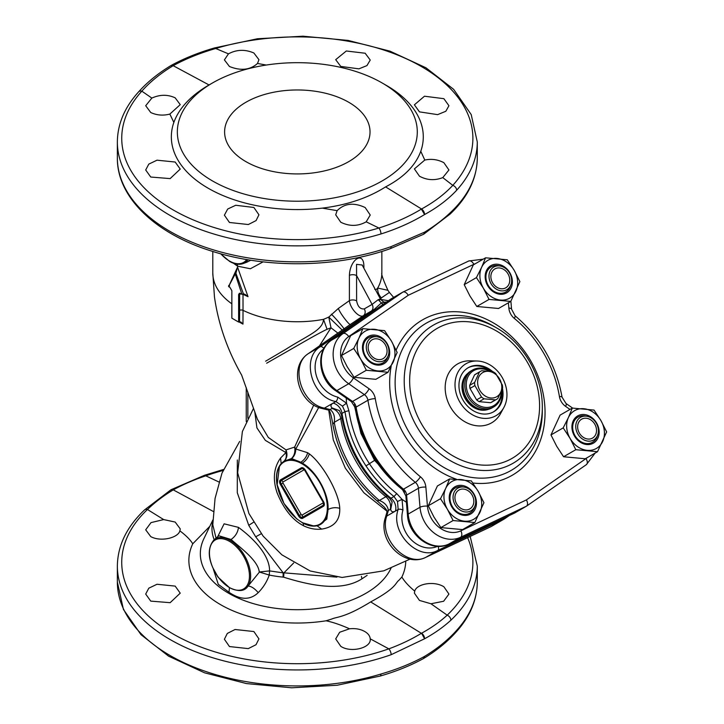 <?xml version="1.0" encoding="UTF-8"?>
<svg xmlns="http://www.w3.org/2000/svg" width="724" height="724" viewBox="0 0 724 724"><rect width="100%" height="100%" fill="white"/><g stroke="black" fill="none" stroke-linecap="round" stroke-linejoin="round"><path stroke-width="1.09" d="M362.869 328.642L350.642 335.692L341.52 355.511L347.194 366.769L354.108 377.322L366.335 370.263L360.652 359.004A21.811 17.81 60 0 0 377.81 370.914A21.811 17.81 60 0 0 393.232 362.009A21.811 17.81 60 0 0 391.494 341.194A21.811 17.81 60 0 0 374.344 329.284A21.811 17.81 60 0 0 358.914 338.189L362.869 328.642L384.589 330.642L391.494 341.194L397.177 352.452L388.055 372.263L366.335 370.263M353.737 348.452L358.914 338.189A21.811 17.81 60 0 0 360.652 359.004L353.737 348.452L341.52 355.511M475.297 263.726A25.449 20.779 60 0 0 473.84 264.332L408.282 295.265L348.715 336.579A25.449 20.779 60 0 0 353.403 377.883L369.068 388.752A12.724 10.389 -120 0 1 375.285 398.634A108.157 88.31 60 0 0 420.409 476.781A12.724 10.389 -120 0 1 425.857 487.116L427.441 506.121A25.449 20.779 60 0 0 460.862 530.828A5.457 3.14 64.7 0 1 460.6 537.271L448.78 544.086A5.457 3.14 64.7 0 1 448.645 544.158L514.619 513.026L526.556 506.121L586.377 464.645A5.457 3.14 -124.7 0 0 585.997 458.591A25.449 20.779 60 0 0 587.245 457.631M353.403 377.883A5.457 1.575 124.8 0 1 348.697 383.747L336.886 390.562A5.457 1.575 124.8 0 1 335.746 390.761L351.412 401.63A5.457 1.575 -55.2 0 0 352.552 401.44A7.267 5.937 -120 0 1 356.099 407.087A113.614 92.763 60 0 0 403.494 489.171A7.267 5.937 -120 0 1 406.607 495.08A5.457 1.575 175.2 0 0 405.874 495.958L407.458 514.963A5.457 1.575 -4.8 0 1 408.191 514.076L420.011 507.262A30.906 25.231 -120 0 0 460.6 537.271L526.429 506.203C527.923 504.972 527.923 502.863 526.42 499.895L585.997 458.591M391.005 298.931L331.058 340.488A5.457 3.14 55.3 0 1 331.185 340.407L343.004 333.592L402.825 292.107L391.005 298.931L331.185 340.407A30.906 25.231 60 0 0 336.886 390.562L352.552 401.44L364.362 394.616L348.697 383.747A30.906 25.231 -120 0 1 343.004 333.592A5.457 3.14 55.3 0 1 348.715 336.579M408.282 295.265C406.454 292.478 404.635 291.428 402.825 292.107L468.79 260.975A5.457 3.14 -115.3 0 0 468.654 261.047L403.096 291.98M597.372 435.803A14.543 11.874 -120 0 1 592.531 442.283L592.214 442.473A14.543 11.874 60 0 1 574.666 435.812A14.543 11.874 60 0 1 577.671 417.277L577.996 417.096A14.543 11.874 -120 0 1 586.024 416.155M592.214 442.473A14.543 11.874 60 0 0 592.214 442.464L592.531 442.283A14.543 11.874 -120 0 1 574.983 435.631A14.543 11.874 -120 0 1 577.996 417.096L577.671 417.277M574.422 435.957A15.72 12.842 -120 0 1 577.671 415.92A15.72 12.842 -120 0 1 596.657 423.115A15.72 12.842 -120 0 1 593.399 443.151A15.72 12.842 -120 0 1 574.422 435.957M581.625 419.196A10.905 8.905 60 0 0 579.372 433.097A10.905 8.905 60 0 0 592.531 438.083A10.905 8.905 60 0 0 594.793 424.192A10.905 8.905 60 0 0 581.625 419.196M568.376 417.621A21.811 17.81 60 0 0 570.114 438.436A21.811 17.81 60 0 0 587.273 450.346A21.811 17.81 60 0 0 602.694 441.441A21.811 17.81 60 0 0 600.956 420.626A21.811 17.81 60 0 0 583.806 408.716A21.811 17.81 60 0 0 568.376 417.621L572.331 408.074L594.051 410.074L600.956 420.626L606.64 431.893L597.517 451.704L575.797 449.704L570.114 438.436L563.2 427.884L568.376 417.621M563.2 427.884L550.973 434.943L556.656 446.201L563.571 456.754L575.797 449.704M572.331 408.074L560.105 415.133L550.973 434.943M563.571 456.754L585.291 458.763L597.517 451.704M474.673 506.637A14.543 11.874 -120 0 1 469.831 513.126L469.514 513.307A14.543 11.874 60 0 1 451.966 506.655A14.543 11.874 60 0 1 454.971 488.121L455.296 487.94A14.543 11.874 -120 0 1 463.324 486.99M469.514 513.307L469.831 513.126A14.543 11.874 -120 0 1 452.283 506.465A14.543 11.874 -120 0 1 455.296 487.94L454.971 488.121M451.722 506.791A15.72 12.842 -120 0 1 454.971 486.754A15.72 12.842 -120 0 1 473.958 493.958A15.72 12.842 -120 0 1 470.7 513.995A15.72 12.842 -120 0 1 451.722 506.791M458.926 490.039A10.905 8.905 60 0 0 456.672 503.931A10.905 8.905 60 0 0 469.831 508.927A10.905 8.905 60 0 0 472.093 495.026A10.905 8.905 60 0 0 458.926 490.039M445.676 488.465A21.811 17.81 60 0 0 447.414 509.28A21.811 17.81 60 0 0 464.573 521.189A21.811 17.81 60 0 0 479.994 512.284A21.811 17.81 60 0 0 478.256 491.469A21.811 17.81 60 0 0 461.107 479.56A21.811 17.81 60 0 0 445.676 488.465L449.631 478.917L471.351 480.917L478.256 491.469L483.94 502.728L474.817 522.538L453.097 520.538L447.414 509.28L440.5 498.727L445.676 488.465M440.5 498.727L428.273 505.786L433.957 517.045L440.871 527.597L453.097 520.538M449.631 478.917L437.405 485.976L428.273 505.786M440.871 527.597L462.591 529.597L474.817 522.538M387.91 356.362A14.543 11.874 -120 0 1 383.068 362.851L382.752 363.032A14.543 11.874 60 0 1 365.204 356.371A14.543 11.874 60 0 1 368.208 337.846L368.534 337.665A14.543 11.874 -120 0 1 376.561 336.714M382.752 363.032L383.068 362.851A14.543 11.874 -120 0 1 365.52 356.19A14.543 11.874 -120 0 1 368.534 337.665L368.208 337.846M364.959 356.516A15.72 12.842 -120 0 1 368.208 336.479A15.72 12.842 -120 0 1 387.195 343.674A15.72 12.842 -120 0 1 383.937 363.71A15.72 12.842 -120 0 1 364.959 356.516M372.163 339.764A10.905 8.905 60 0 0 369.91 353.656A10.905 8.905 60 0 0 383.068 358.651A10.905 8.905 60 0 0 385.331 344.751A10.905 8.905 60 0 0 372.163 339.764M354.108 377.322L375.828 379.322L388.055 372.263M510.61 285.518A14.543 11.874 -120 0 1 505.768 292.007L505.452 292.188A14.543 11.874 60 0 1 487.904 285.537A14.543 11.874 60 0 1 490.908 267.002L491.234 266.821A14.543 11.874 -120 0 1 499.261 265.88M505.452 292.188L505.768 292.007A14.543 11.874 -120 0 1 488.22 285.356A14.543 11.874 -120 0 1 491.234 266.821L490.908 267.002M487.659 285.672A15.72 12.842 -120 0 1 490.908 265.636A15.72 12.842 -120 0 1 509.895 272.839A15.72 12.842 -120 0 1 506.637 292.876A15.72 12.842 -120 0 1 487.659 285.672M494.863 268.921A10.905 8.905 60 0 0 492.61 282.822A10.905 8.905 60 0 0 505.768 287.808A10.905 8.905 60 0 0 508.031 273.916A10.905 8.905 60 0 0 494.863 268.921M481.614 267.346A21.811 17.81 60 0 0 483.351 288.161A21.811 17.81 60 0 0 500.51 300.071A21.811 17.81 60 0 0 515.931 291.166A21.811 17.81 60 0 0 514.194 270.351A21.811 17.81 60 0 0 497.044 258.441A21.811 17.81 60 0 0 481.614 267.346L485.569 257.798L507.289 259.798L514.194 270.351L519.877 281.609L510.755 301.428L489.035 299.419L483.351 288.161L476.437 277.609L481.614 267.346M476.437 277.609L464.211 284.668L469.894 295.926L476.808 306.478L489.035 299.419M485.569 257.798L473.342 264.857L464.211 284.668M476.808 306.478L498.528 308.478L510.755 301.428M477.016 361.005L470.129 360.833A34.001 27.765 60 0 0 457.622 363.937A34.001 27.765 60 0 0 450.581 407.268A34.001 27.765 60 0 0 491.623 422.834A34.001 27.765 60 0 0 500.565 413.549L503.868 407.503A29.992 24.489 -120 0 1 495.985 415.685A29.992 24.489 -120 0 1 459.776 401.956A29.992 24.489 -120 0 1 465.994 363.738A29.992 24.489 -120 0 1 477.016 361.005A29.992 24.489 -120 0 1 502.194 377.466A29.992 24.489 -120 0 1 503.868 407.503M492.709 371.647A25.449 20.779 60 0 0 468.265 367.674A25.449 20.779 60 0 0 462.989 400.101A25.449 20.779 60 0 0 493.714 411.748A25.449 20.779 60 0 0 502.492 388.589M467.813 367.937A25.449 20.779 -120 0 1 490.591 371.168M501.841 390.661A25.449 20.779 -120 0 1 493.252 412.001M488.537 409.286A20.906 17.068 -120 0 1 465.297 398.77A20.906 17.068 -120 0 1 467.804 373.385M483.523 409.712A20.906 17.068 -120 0 1 466.202 398.245A20.906 17.068 -120 0 1 464.935 377.512M489.84 371.05A21.268 17.367 60 0 0 472.537 370.036A21.268 17.367 -120 0 0 468.129 397.132A21.268 17.367 -120 0 0 493.804 406.87L492.166 407.811A21.268 17.367 -120 0 1 466.491 398.082A21.268 17.367 -120 0 1 470.899 370.978L472.537 370.036L470.899 370.978M492.166 407.811L493.804 406.87A21.268 17.367 60 0 0 501.578 391.376M501.171 392.354A20.181 16.471 -120 0 1 493.804 405.612A20.181 16.471 -120 0 1 469.442 396.372A20.181 16.471 -120 0 1 473.623 370.661A20.181 16.471 -120 0 1 488.791 370.905M475.641 374.154A16.145 13.177 60 0 0 474.528 374.896L469.731 385.304A16.145 13.177 60 0 0 469.994 388.417L476.609 399.874A16.145 13.177 60 0 0 479.179 401.657L490.591 402.707A16.145 13.177 60 0 0 491.786 402.119L496.691 399.286A16.145 13.177 60 0 0 497.804 398.544L502.601 388.136A16.145 13.177 -120 0 0 502.338 385.023L495.723 373.566A16.145 13.177 -120 0 0 493.153 371.783L481.75 370.724A16.145 13.177 60 0 0 480.546 371.322L475.641 374.154M496.691 399.286A16.145 13.177 -120 0 1 495.497 399.874L484.084 398.824A16.145 13.177 -120 0 1 481.514 397.042L474.899 385.584A16.145 13.177 -120 0 1 474.645 382.471L479.433 372.064L474.528 374.896M479.433 372.064A16.145 13.177 -120 0 1 480.546 371.322M482.736 372.579A13.964 11.403 -120 0 1 499.587 378.978A13.964 11.403 -120 0 1 496.691 396.761A13.964 11.403 -120 0 1 479.84 390.372A13.964 11.403 -120 0 1 482.736 372.579M490.591 402.707L495.497 399.874M484.084 398.824L479.179 401.657M476.609 399.874L481.514 397.042M474.899 385.584L469.994 388.417M469.731 385.304L474.645 382.471M266.649 363.213L282.342 354.217C295.537 346.805 314.234 335.483 327.049 329.266L323.51 319.347C322.823 330.271 308.578 334.823 285.853 349.267L265.636 361.195M239.029 321.954L242.965 324.117L243.029 310.352A84.527 48.798 0 0 0 323.51 319.347L328.777 317.103L330.995 327.8L327.049 329.266M380.055 299.483L381.367 297.908C378.715 294.985 377.485 291.709 377.684 288.071A84.527 48.798 0 0 0 381.847 272.948C381.159 274.025 383.186 279.808 387.91 290.288L377.684 288.071L375.774 289.971L374.688 289.184M233.517 263.255L237.544 266.179L250.377 268.749L263.102 261.862M242.504 294.143A2.724 1.575 180 0 1 243.029 294.342L248.024 296.677L237.544 267.12L228.992 285.754M363.891 268.215L363.891 266.984C364.235 250.531 350.036 258.739 349.402 275.355L349.402 300.614A5.457 3.149 180 0 1 356.615 300.867C357.765 306.668 360.326 309.347 364.29 308.895A5.457 4.453 -120 0 1 363.412 315.682C359.376 318.515 349.9 308.143 349.402 300.614L338.343 308.451L328.777 317.103L342.208 330.081M250.821 260.206L246.676 262.269M442.78 177.606L448.934 169.986L443.884 162.692C437.866 159.506 431.504 158.619 424.789 160.049L414.39 168.9L419.458 176.194C426.961 180.249 434.744 180.719 442.78 177.606L452.799 185.362A175.289 101.966 -177 0 1 421.549 209.001L385.593 186.892C368.127 197.978 347.04 205.055 322.316 208.123L337.131 210.657C344.534 203.317 353.882 202.277 365.177 207.535L370.236 215.037L366.19 221.825L378.905 228.024A4.543 1.683 72.4 0 1 380.996 233.952C397.114 228.838 411.639 222.368 424.572 214.548L421.386 209.1A4.543 2.552 58.7 0 1 424.572 214.548C437.459 207.471 448.156 199.372 456.663 190.249A4.543 3.285 -137.7 0 0 452.79 185.353A175.57 101.369 0 0 0 421.468 66.581A175.57 101.369 0 0 0 215.734 48.499L228.449 53.857L224.395 59.902L229.454 66.499C240.757 71.033 250.106 70.029 257.509 63.468L258.939 59.667L253.88 52.997C245.065 49.205 236.594 49.485 228.449 53.857M424.789 160.049L420.78 151.28C415.567 165.488 403.838 177.362 385.593 186.892M266.251 65.042L257.509 63.468M420.78 151.28A125.976 72.726 0 0 0 386.39 85.414L382.154 82.97A119.976 69.269 180 0 1 382.154 180.928A119.976 69.269 180 0 1 212.485 180.928A119.976 69.269 180 0 1 212.485 82.97A119.976 69.269 180 0 1 382.154 82.97M365.177 53.241L346.316 50.997L335.701 59.667L340.76 66.436L358.923 68.843L366.95 65.594L370.236 60.047L365.177 53.241M443.884 98.681L424.481 96.22L414.399 104.817L419.458 111.867L437.622 114.636L445.83 111.261L448.934 105.731L443.884 98.681M138.601 91.885C147.225 82.201 158.004 73.432 170.918 65.585A4.543 2.552 58.7 0 1 173.081 65.739A175.289 100.247 177 0 0 141.823 91.161L151.85 98.084L145.696 105.731L150.755 112.528C156.764 115.306 163.135 115.822 169.85 114.075L173.851 122.41C179.072 108.084 190.801 95.595 209.037 84.952L212.485 82.97M245.907 102.265A72.708 41.983 0 0 0 224.603 131.949A72.708 41.983 0 0 0 269.491 170.728A72.708 41.983 0 0 0 348.733 161.633A72.708 41.983 0 0 0 370.027 131.949A72.708 41.983 0 0 0 325.139 93.161A72.708 41.983 0 0 0 245.907 102.265M173.851 122.41A125.976 72.726 0 0 0 322.316 208.123M337.131 210.657L335.701 214.802L340.76 222.232C349.556 226.549 358.036 226.413 366.19 221.825M253.88 207.471L235.707 205.263L227.68 209.037L224.395 215.182L229.454 222.476L248.323 224.53L256.079 220.585L258.939 214.802L253.88 207.471M175.172 162.031L157.008 160.185L148.8 164.113L145.696 169.986L150.755 177.036L170.149 178.602L180.231 169.081L175.172 162.031M169.85 114.075L180.24 104.645L175.172 97.831C167.669 94.373 159.895 94.455 151.85 98.084M170.982 65.549L173.172 65.694L209.037 84.952M380.987 233.952A179.959 103.903 180 0 1 117.36 141.967C117.532 124.03 124.628 107.333 138.619 91.858A4.543 3.285 42.3 0 1 138.619 91.858A4.543 3.285 42.3 0 1 141.841 91.161A175.57 101.369 0 0 0 173.172 209.942A175.57 101.369 0 0 0 378.905 228.015A175.353 107.324 0.4 0 0 421.386 209.1M424.572 232.16A4.543 2.552 -121.3 0 1 423.712 234.196L424.572 232.16A4.543 2.688 61.3 0 1 423.54 234.295L423.658 234.223A4.543 2.552 -121.3 0 0 423.712 234.196L450.156 214.032A4.543 3.122 -134.2 0 0 450.156 214.032A4.543 3.122 -134.2 0 0 450.862 212.141C443.432 219.354 434.672 226.024 424.572 232.16L391.114 246.622A4.543 1.937 70.6 0 1 390.236 248.676C337.058 267.789 266.722 268.785 212.014 251.219C155.235 233.752 116.908 197.172 117.36 157.959A179.959 103.903 0 0 0 209.263 248.567A179.959 103.903 0 0 0 391.114 246.622M173.081 65.739L173.253 65.649A175.353 94.971 -0.4 0 1 215.725 48.49A4.543 1.765 -106.2 0 0 214.485 47.947C198.457 52.59 183.996 58.436 171.099 65.477L171.099 65.477A4.543 2.688 -118.7 0 0 171.072 65.495L171.054 65.504M179.887 530.855L180.24 528.873L175.172 522.058L163.669 519.579L151.008 522.61L145.696 529.805L150.755 536.611C160.891 542.204 178.167 537.787 179.887 530.855C186.122 535.579 190.412 539.905 192.756 543.805L209.824 526.303M144.456 509.986A4.543 3.167 46.6 0 1 144.483 509.968A4.543 3.167 46.6 0 1 147.47 509.515L163.669 519.579M192.756 543.805A108.446 62.608 0 0 0 220.63 604.694A108.446 62.608 0 0 0 326.09 620.794C333.067 622.26 340.877 624.93 349.529 628.794L339.674 632.251L335.701 638.885L340.76 646.306C350.832 653.202 371.693 647.899 370.217 638.83L388.824 648.858A4.543 1.891 69.7 0 1 391.168 654.695M370.236 639.256L370.217 638.83C369.991 636.088 368.317 633.735 365.177 631.762C360.76 629.147 355.547 628.161 349.529 628.794M253.88 631.545L235.065 629.5L227.309 633.437L224.395 639.256L229.454 646.55L248.269 648.623L256.024 644.713L258.939 638.885L253.88 631.545M175.172 586.105L157.008 584.259L148.8 588.187L145.696 594.069L150.755 601.119L170.149 602.685L180.231 593.155L175.172 586.105M213.372 511.506L173.253 489.867A175.371 94.971 179.6 0 1 205.806 475.813A4.543 1.982 -108.6 0 0 204.385 475.324L171.099 489.705A4.543 2.688 -118.7 0 0 171.072 489.723M456.636 630.351A4.543 3.249 -138.4 0 1 456.011 632.143A4.543 3.249 -138.4 0 1 455.993 632.17C470.003 616.694 477.098 599.979 477.279 582.033A179.959 103.903 0 0 1 456.654 630.332C448.156 639.862 437.468 648.55 424.572 656.387A4.543 2.688 61.3 0 1 423.531 658.523L424.572 656.387C411.657 663.456 397.114 669.329 380.942 674.035A179.959 103.903 0 0 1 117.36 582.033L117.36 566.041A179.959 103.903 180 0 0 209.29 656.668A179.959 103.903 180 0 0 391.159 654.695L424.572 638.776C434.653 633.238 443.432 627.047 450.898 620.197A4.543 3.167 -133.4 0 0 447.179 615.165L430.961 603.762L443.631 601.255L448.934 594.069L443.884 586.766C433.748 580.467 416.472 584.006 414.743 591.137C408.743 586.132 404.454 581.426 401.874 577.037L398.852 580.349C395.195 583.028 396.888 587.807 370.688 601.906L421.386 633.319A4.543 2.552 58.7 0 1 424.572 638.776L421.549 633.229A175.326 101.994 3 0 0 447.188 615.174M326.09 620.794L331.909 618.975C336.723 616.758 344.751 617.898 370.688 601.906M380.933 674.035A4.543 1.72 73.1 0 1 380.136 676.062L337.167 685.248L291.627 687.8L246.459 683.574L204.575 672.822L168.656 656.197L140.999 634.677L123.424 609.436L117.36 582.033M430.961 603.762L419.458 600.422L414.39 593.128L414.743 591.137M218.956 482.012L205.815 475.822A175.57 101.369 0 0 1 223.019 470.491M214.186 539.67A85.341 49.277 180 0 1 212.829 521.542M213.417 569.408L218.295 584.331L229.019 592.277C240.54 600.142 250.278 600.268 258.224 592.648C263.237 587.589 266.912 581.725 269.247 575.055A85.351 49.277 180 0 0 283.057 577.109L283.627 577.173C309.456 585.227 341.122 592.25 361.919 578.847L367.131 575.363M237.336 459.993L237.291 492.736L248.748 525.307L255.69 536.792L283.193 572.874L269.572 570.901C269.735 556.439 255.726 540.023 238.468 527.38L224.114 523.823L217.671 536.774M283.627 577.173L283.944 572.847L336.895 577.128M283.057 577.109L283.193 572.874L283.944 572.847L293.682 562.973M255.69 536.792L261.283 533.742M318.741 407.422L295.781 449.016L307.655 452.717L309.32 453.858C322.406 463.595 339.185 492.881 339.755 508.329C340.162 520.239 334.126 527.163 321.655 529.108C315.537 529.742 309.51 528.629 303.573 525.769C292.577 520.104 283.745 509.099 277.075 492.754C272.55 479.225 273.726 467.641 280.595 458.002L285.944 452.591L265.337 440.355L256.929 427.911L254.767 411.739M387.295 511.406L363.937 492.809L345.375 468.229L333.284 439.893L328.759 410.363M276.894 484.039L283.953 503.442L296.795 518.927M281.165 463.677L280.595 458.002M309.32 453.858C308.143 457.776 305.799 460.871 302.288 463.152L300.741 462.292A36.417 21.032 -120 0 0 282.369 462.536A36.417 21.032 60 0 1 300.795 462.319L302.288 463.152C316.153 470.645 329.329 494.438 328.008 509.524A36.417 21.032 60 0 1 318.605 525.307A36.417 21.032 60 0 1 314.288 526.122L302.125 522.638M317.022 525.778L321.655 529.108M302.035 522.583L302.08 522.619C308.207 526.095 313.718 527 318.605 525.307L326.814 519.063L328.008 509.524C331.755 507.587 335.664 507.189 339.755 508.329M296.369 518.583L283.962 503.461L277.093 485.27C275.373 474.863 277.138 467.279 282.369 462.536A36.417 21.032 -120 0 0 279.518 465.858A36.417 21.032 60 0 1 282.369 462.536L284.07 461.161L291.654 458.545L300.741 462.292C304.279 460.002 306.587 456.817 307.655 452.717M284.07 461.161C287.066 458.292 287.709 454.545 286.007 449.903L285.944 452.591C286.813 456.328 286.125 459.233 283.88 461.297M313.764 404.951L294.65 447.088L286.007 449.903L268.296 437.441L257.418 419.241M337.855 333.103L330.995 327.8L319.456 345.891M291.464 458.554C294.342 455.74 295.401 451.921 294.65 447.088L295.781 449.016C295.718 453.124 294.342 456.301 291.654 458.545M346.217 398.019L346.552 403.214L337.755 397.123A27.268 22.534 -120 0 1 316.343 375.702A27.268 22.534 -120 0 1 323.637 349.004M380.534 299.175C382.933 301.817 384.679 302.759 385.756 302.008L381.349 302.976L374.417 309.238L363.412 315.682L348.452 325.737M344.488 328.506A10.905 6.435 55.2 0 1 344.742 328.325A10.905 6.435 55.2 0 1 345.004 328.153L350.543 324.298C350.054 326.388 339.999 313.23 338.343 308.451M371.222 311.175A5.457 4.453 60 0 0 372.091 304.388L356.615 275.609A5.457 3.149 0 0 0 349.402 275.355M383.367 305.012L378.2 299.682L372.1 304.388L364.29 308.895M356.615 300.867L356.561 264.351L362.172 265.02M363.891 266.984A5.457 3.149 0 0 0 363.439 267.373M379.81 299.935C381.132 298.922 380.598 298.84 378.2 299.682M380.688 299.446L388.435 300.704M381.367 297.908L389.394 292.433L387.91 290.288M437.567 546.33A27.268 22.534 -120 0 1 410.798 539.299A27.268 22.534 -120 0 1 402.951 510.049L402.073 499.379L406.408 502.266M402.951 510.049A3.638 1.62 -163.1 0 0 398.164 509.488L397.521 501.479L402.073 499.379L396.752 493.614C386.218 485.216 377.104 475.243 369.421 463.695L374.57 460.383L360.95 433.468L354.163 404.644M404.644 492.085L374.57 460.383M505.18 517.488L504.438 518.9L491.171 526.565L466.301 538.258A10.905 6.435 64.8 0 1 466.03 538.403A10.905 6.435 64.8 0 1 465.74 538.52M341.873 417.766L340.733 418.59A10.905 8.905 60 0 0 331.854 408.463L331.981 407.929C330.334 406.173 330.714 404.562 333.121 403.114L324.415 408.128L330.035 409.512A10.905 5.104 103.9 0 1 327.836 409.911L322.216 408.526A10.905 5.104 -76.1 0 0 324.415 408.128C300.858 403.802 289.582 364.824 308.605 353.448L320.234 346.733C300.831 358.335 311.99 397.413 335.846 401.548L333.121 403.114A10.905 8.905 -120 0 1 342.018 413.377L344.977 411.666L342.452 406.11L335.846 401.548A3.638 1.62 103.1 0 0 337.755 397.123M348.887 410.707L344.977 411.666C347.927 430.997 354.932 449.079 365.991 465.894L369.421 463.695C358.615 447.26 351.774 429.594 348.887 410.707L346.552 403.214L342.452 406.11M403.404 490.356A107.252 87.568 -120 0 1 355.031 406.58M365.991 465.894C373.856 477.713 383.177 487.922 393.965 496.519L396.752 493.614M397.521 501.479L393.965 496.519L391.005 498.23A10.905 8.905 -120 0 1 395.44 511.063C392.978 512.411 391.394 511.94 390.707 509.642L392.137 501.859M504.438 518.9L437.83 550.412L426.192 557.127C406.825 567.915 378.724 538.656 386.752 516.094L398.164 509.488C389.82 532.249 418.11 561.417 437.83 550.412A3.638 2.045 -115.3 0 0 438.056 546.349M389.512 498.13C363.294 476.193 347.239 448.391 341.357 414.716L342.018 413.377A113.614 92.763 60 0 0 391.005 498.23L389.512 498.13L392.191 502.031M376.978 500.736L377.104 500.872C353.276 480.51 338.497 454.916 332.778 424.092L332.832 424.273C338.542 454.953 353.258 480.446 376.978 500.736L379.349 500.483C384.679 502.537 387.693 505.85 388.39 510.42L390.182 509.488A10.905 8.905 60 0 0 385.847 496.736L387.132 496.157M386.915 512.239A10.905 5.104 16.1 0 1 388.363 510.538L386.752 516.094A10.905 5.104 -163.9 0 0 385.313 517.796L386.942 512.149L388.39 510.42M386.942 512.185L386.951 512.149C386.399 510.755 388.797 512.619 384.182 506.981L377.104 500.872M491.171 526.565L490.628 526.819M379.349 500.483C355.095 479.75 340.054 453.704 334.235 422.345L340.733 418.59A107.252 87.568 60 0 0 385.847 496.736L379.349 500.483M332.832 424.273L334.235 422.345C335.122 416.707 333.764 412.445 330.153 409.54L327.836 409.911M327.9 409.929L327.936 409.938C329.52 409.25 331.13 413.965 332.778 424.092M331.854 408.463L330.153 409.54M331.981 407.929L339.447 410.589M277.093 485.27L279.518 465.858M269.247 575.055L269.572 570.901L259.255 571.987L269.247 575.055M259.165 572.385L248.115 586.015C251.246 586.241 254.613 588.449 258.224 592.648M218.06 577.155L218.06 577.155C207.888 561.335 206.539 548.883 214.023 539.805L214.023 539.805A29.195 16.851 -120 0 1 230.006 540.294A29.195 16.851 -120 0 1 248.115 586.015C244.712 591.427 238.495 591.961 229.454 587.644L218.06 577.164L212.874 567.824M214.023 539.805L218.856 535.778L231.092 539.489C240.287 547.715 258.16 560.53 259.255 571.987M170.982 489.768L173.081 489.967A175.335 100.265 -3 0 0 147.452 509.506A175.57 101.369 0 0 0 173.172 634.016A175.57 101.369 0 0 0 388.815 648.849M237.544 267.12L235.915 273.265L243.463 293.944L244.893 294.27M229.544 285.908L228.648 285.491M248.024 296.677L244.938 294.288M239.508 293.229L241.907 294.288L243.463 293.944M242.965 324.117L240.947 322.071L239.553 321.8L239.635 310.297A2.724 1.575 180 0 1 243.029 310.352L243.011 294.025M239.373 293.265L238.621 294.596L238.621 322.071L239.553 321.8M240.024 293.265A2.724 1.548 -106.3 0 0 239.635 294.297A2.724 1.575 180 0 1 241.373 293.98M241.907 294.288L235.237 273.916L228.558 286.577L229.942 287.383L231.852 290.686L231.852 318.162L238.621 322.071M235.237 273.916L235.915 273.265M593.626 439.975L592.531 440.608L593.626 439.975A13.086 10.688 60 0 0 596.332 423.296A13.086 10.688 60 0 0 580.539 417.305L580.539 417.305A13.086 10.688 60 0 0 577.824 433.984A13.086 10.688 60 0 0 593.626 439.975M579.444 417.938L580.539 417.305L579.444 417.938M506.863 289.7L505.768 290.333L506.863 289.7A13.086 10.688 60 0 0 509.569 273.02A13.086 10.688 60 0 0 493.777 267.029L493.777 267.029A13.086 10.688 60 0 0 491.062 283.708A13.086 10.688 60 0 0 506.863 289.7M492.682 267.663L493.777 267.029L492.682 267.663M384.163 360.543L383.068 361.167L384.163 360.543A13.086 10.688 60 0 0 386.869 343.864A13.086 10.688 60 0 0 371.077 337.873L371.077 337.873A13.086 10.688 60 0 0 368.362 354.552A13.086 10.688 60 0 0 384.163 360.543M369.982 338.497L371.077 337.873L369.982 338.497M470.926 510.818L469.831 511.443L470.926 510.818A13.086 10.688 60 0 0 473.632 494.139A13.086 10.688 60 0 0 457.839 488.148L457.839 488.148A13.086 10.688 60 0 0 455.125 504.827A13.086 10.688 60 0 0 470.926 510.818M456.744 488.772L457.839 488.148L456.744 488.772M460.862 530.828L526.42 499.895M569.987 409.422L565.643 406.408A12.724 10.389 -120 0 1 559.417 396.526A108.157 88.31 60 0 0 514.302 318.379A12.724 10.389 -120 0 1 508.854 308.053L508.411 302.777M396.118 350.117A89.713 73.251 -120 0 1 422.499 319.89A89.713 73.251 -120 0 1 530.792 360.959A89.713 73.251 -120 0 1 512.212 475.27A89.713 73.251 -120 0 1 472.844 483.008M456.392 479.207A89.713 73.251 -120 0 1 391.186 366.263M595.137 453.07L586.377 464.645A5.457 3.14 -124.7 0 1 586.25 464.727L526.674 506.031M559.417 396.526A5.457 1.312 -9.5 0 1 562.068 397.204L566.023 403.503A5.457 1.575 124.8 0 1 565.643 406.408M514.302 318.379A5.457 1.312 -50.5 0 0 515.045 315.745C540.394 337.312 556.068 364.462 562.068 397.204M508.854 308.053A5.457 1.575 -4.8 0 1 511.56 309.175L515.045 315.745M473.84 264.332A5.457 3.14 -115.3 0 0 468.79 260.975L483.189 259.174M330.922 340.597A5.457 3.14 55.3 0 1 331.058 340.488C315.021 350.787 318.424 379.657 335.746 390.761M375.285 398.634A5.457 1.312 170.5 0 0 367.919 400.263A7.267 5.937 60 0 0 364.362 394.616A5.457 1.575 -55.2 0 0 369.068 388.752M351.412 401.63L355.366 407.929A5.457 1.312 170.5 0 1 356.099 407.087L367.919 400.263A113.614 92.763 -120 0 0 415.314 482.356L403.494 489.171A5.457 1.312 129.5 0 1 402.399 489.388L405.874 495.958M420.409 476.781A5.457 1.312 129.5 0 1 415.314 482.356A7.267 5.937 60 0 1 418.427 488.257A5.457 1.575 175.2 0 1 425.857 487.116M514.619 513.026L448.78 544.086A30.906 25.231 60 0 1 408.191 514.076L406.607 495.08L418.427 488.257L420.011 507.262A5.457 1.575 -4.8 0 1 427.441 506.121M542.321 407.458L542.321 410.961A84.989 69.386 -120 0 1 511.207 470.392A84.989 69.386 -120 0 1 408.626 431.486A84.989 69.386 -120 0 1 426.228 323.194A84.989 69.386 -120 0 1 493.252 325.972L496.275 327.719C523.443 342.986 542.683 376.299 542.321 407.458A79.74 65.106 -120 0 1 513.126 463.224A79.74 65.106 -120 0 1 416.879 426.726A79.74 65.106 -120 0 1 433.395 325.112A79.74 65.106 -120 0 1 496.275 327.719M512.13 458.346A75.015 61.25 -120 0 1 421.576 424.011A75.015 61.25 -120 0 1 437.115 328.415A75.015 61.25 -120 0 1 527.669 362.76A75.015 61.25 -120 0 1 512.13 458.346M257.454 419.359L241.617 375.032C227.408 350.135 218.349 324.099 214.458 296.931L212.793 272.948A84.527 48.798 0 0 0 231.852 303.818M237.327 264.179L237.544 266.179M247.952 259.744A29.195 16.851 60 0 1 243.074 263.599L246.685 262.269M220.856 253.816A28.29 16.335 -120 0 0 229.454 261.02A28.29 16.335 -120 0 0 246.73 259.536M424.563 214.548A4.543 2.688 -118.7 0 0 421.549 209.001M450.889 212.123A179.959 103.903 0 0 0 477.279 157.959L477.279 141.967A179.959 103.903 180 0 1 456.663 190.249M173.253 65.649A4.543 2.688 -118.7 0 0 171.099 65.477M423.54 234.295A4.543 2.688 61.3 0 1 423.531 234.295L390.218 248.685M117.36 566.041C117.641 545.597 126.682 526.909 144.483 509.968L170.918 489.804A4.543 2.552 58.7 0 1 173.081 489.967M421.386 633.319A175.371 107.333 -179.6 0 1 388.824 648.867M456.011 632.143C447.387 641.817 436.617 650.577 423.712 658.415L423.667 658.442A4.543 2.552 -121.3 0 0 423.712 658.415L423.712 658.415A4.543 2.552 -121.3 0 0 424.572 656.387M477.279 582.033L477.279 566.041A179.959 103.903 180 0 1 450.898 620.197M424.572 638.776A4.543 2.688 -118.7 0 0 421.549 633.229M447.17 615.165A175.57 101.369 0 0 0 467.604 537.661M401.874 577.037A108.446 62.608 0 0 0 405.748 561.399M391.032 568.132A96.989 55.992 180 0 1 365.901 593.3A96.989 55.992 180 0 1 248.477 602.087A96.989 55.992 180 0 1 203.851 538.765L212.874 519.941M216.132 538.466L212.793 524.791M361.919 578.847L361.43 576.349M248.748 525.307L253.934 521.995M247.843 392.091L247.843 418.273M303.573 525.769L303.121 523.19M301.971 522.366A35.883 20.715 -120 0 0 327.339 507.714A35.883 20.715 -120 0 0 301.971 463.767A35.883 20.715 -120 0 0 276.595 478.419A35.883 20.715 -120 0 0 301.971 522.366M345.004 328.153L308.596 353.457A10.905 6.435 -124.8 0 0 308.334 353.62A10.905 6.435 -124.8 0 0 308.288 353.656M343.837 329.194C346.859 331.538 335.583 317.999 331.357 314.198M323.872 348.57A3.638 2.045 -124.7 0 0 320.234 346.733L374.417 309.238A3.638 2.045 55.3 0 1 376.037 309.302M509.216 515.579L504.601 518.791M390.707 509.642L390.182 509.488M490.899 526.701L425.92 557.272A10.905 6.435 -115.2 0 0 426.192 557.127L466.301 538.258M280.423 484.519A4 2.308 60 0 1 280.423 479.894L301.329 467.831A4 2.308 60 0 1 305.329 470.138L323.51 501.623A4 2.308 60 0 1 323.51 506.239L302.605 518.312A4 2.308 60 0 1 298.605 516.004L280.423 484.519L281.247 484.039L282.993 483.035L301.175 514.52A0.914 0.525 -120 0 0 302.089 515.045L322.995 502.972A0.914 0.525 -120 0 0 322.995 501.922L304.813 470.437A0.914 0.525 -120 0 0 303.899 469.903L282.993 481.976A0.914 0.525 -120 0 0 282.993 483.035M280.423 479.894A1.276 1.041 60 0 0 281.247 480.555A3.014 1.747 -120 0 0 281.247 484.039L299.419 515.524A3.014 1.747 -120 0 0 302.442 517.271A1.276 1.041 60 0 0 302.605 518.312M282.993 481.976A2.724 2.226 60 0 0 281.247 480.555L302.152 468.491A2.724 2.226 -120 0 1 303.899 469.903M304.813 470.437L305.166 470.229A3.014 1.747 -120 0 0 303.329 468.482A3.014 1.747 -120 0 0 302.152 468.491A1.276 1.041 -120 0 1 301.329 467.831M305.329 470.138L303.311 468.473L305.247 470.184M322.995 502.972A2.724 2.226 -120 0 1 323.347 505.198A3.014 1.747 -120 0 0 323.945 504.185A3.014 1.747 -120 0 0 323.347 501.714L323.51 501.623M322.995 501.922L305.166 470.229M323.51 506.239A1.276 1.041 -120 0 1 323.347 505.198L302.442 517.271A2.724 2.226 60 0 0 302.089 515.045M301.175 514.52L298.605 516.004M229.019 592.277L229.454 587.644M229.454 541.344A28.29 16.335 -120 0 0 209.444 552.892A28.29 16.335 -120 0 0 229.454 587.553A28.29 16.335 -120 0 0 249.454 575.996A28.29 16.335 -120 0 0 229.454 541.344M238.468 527.38C237.906 532.321 235.445 536.357 231.092 539.489M173.253 489.867A4.543 2.688 -118.7 0 0 171.099 489.705L171.054 489.732M239.635 310.297L239.635 294.297L238.621 294.596M566.023 403.503L572.621 408.083M510.891 301.166L511.56 309.175M355.366 407.929C361.367 440.672 377.041 467.822 402.399 489.388M407.458 514.963C408.417 535.516 431.712 552.901 448.645 544.158M381.847 272.948L381.847 251.463M212.793 272.948L212.793 251.463M243.074 263.599C239.047 264.975 234.567 264.251 229.635 261.436L220.539 253.726M117.36 157.959L117.36 141.967M477.279 141.967L471.206 114.564L453.631 89.324L425.965 67.794L390.046 51.178L348.154 40.426L302.976 36.2L257.436 38.761L214.476 47.947M477.279 157.959C476.998 178.412 467.948 197.109 450.129 214.06M380.118 676.071C396.155 671.419 410.626 665.564 423.531 658.523M212.793 524.755L215.064 498.429L221.987 473.107L239.671 441.414M246.251 387.557L246.251 421.621M410.164 559.064L383.765 570.829L342.099 577.453L310.171 570.974L281.862 554.819L263.129 536.122L248.929 513.542L237.653 472.763L242.386 431.495L253.563 408.3M322.216 408.526C298.523 403.793 287.962 366.833 308.343 353.62L348.905 325.42M362.118 264.93L380.507 299.13M389.394 292.433L393.657 297.401M504.528 518.846L509.244 515.569M425.92 557.272C404.291 568.313 377.557 540.692 385.313 517.796M341.357 414.716L339.321 410.454M305.13 470.256L323.302 501.741L323.945 504.203L323.429 501.669M477.279 566.041L470.175 536.448M223.426 469.487L204.385 475.324"/></g></svg>
